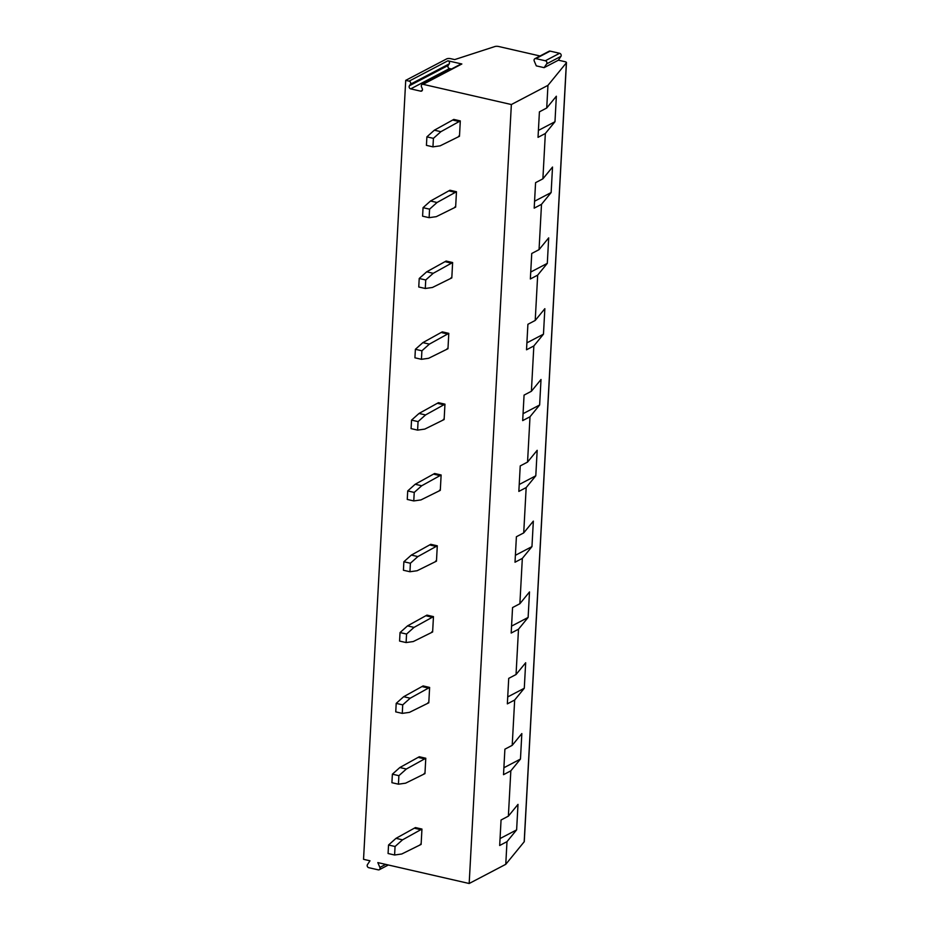 <?xml version="1.0" encoding="UTF-8"?>
<svg xmlns="http://www.w3.org/2000/svg" width="930" height="930" viewBox="0 0 930 930"><rect width="100%" height="100%" fill="white"/><g stroke="black" fill="none" stroke-linecap="round" stroke-linejoin="round"><path stroke-width="1.4" d="M544.12 67.658L536.296 65.867L534.239 61.02A1.941 1.627 -117.7 0 1 535.854 58.602L545.329 60.764A1.941 1.627 -117.7 0 1 546.654 63.868L544.12 67.658L558.395 60.183L564.94 61.682A2.999 0.965 -176.9 0 1 566.463 62.612A2.999 0.965 -176.9 0 1 566.37 62.822L547.956 85.351L511.361 104.532L423.069 84.328A1.941 1.627 -117.7 0 0 421.453 86.746L422.301 88.734A1.941 1.627 -117.7 0 1 420.686 91.163L422.36 90.28M422.069 84.444L460.85 64.1A1.941 1.627 62.3 0 1 461.85 63.984L447.9 60.787A1.941 1.627 62.3 0 1 449.213 63.891L448.179 65.449A1.941 1.627 -117.7 0 0 449.492 68.541L451.515 69.006M420.686 91.163L410.711 88.873A1.941 1.627 -117.7 0 1 409.398 85.781L410.432 84.223A1.941 1.627 -117.7 0 0 409.119 81.131L405.724 80.352L446.702 58.869A2.999 0.965 -176.9 0 1 450.771 58.695L454.689 59.59L494.911 46.535A2.999 0.965 -176.9 0 1 498.643 46.5L540.063 55.986M558.395 60.183L560.918 56.381A1.941 1.627 -117.7 0 0 559.604 53.289L550.118 51.115A1.941 1.627 -117.7 0 0 549.119 51.231L534.843 58.718M388.322 864.993L379.266 869.736A1.941 1.627 -117.7 0 1 378.266 869.852L368.78 867.69A1.941 1.627 -117.7 0 1 367.466 864.586L369.989 860.796L363.537 859.32L405.724 80.352M524.206 841.348A2.999 0.965 -176.9 0 1 524.276 841.569A2.999 0.965 -176.9 0 1 524.183 841.79L505.769 864.319L469.173 883.5L377.824 862.587L379.882 867.434L385.683 864.389M511.361 104.532L469.173 883.5M379.266 869.736A1.941 1.627 -117.7 0 0 379.882 867.434M420.337 844.254L421.116 844.428L421.953 829.06L415.431 827.572L396.006 838.337L388.542 845.01L388.077 853.508L394.599 855.007L395.064 846.498L402.527 839.837L421.953 829.06M424.173 773.435L424.952 773.621L425.789 758.241L419.267 756.753L399.842 767.529L392.379 774.19L391.914 782.7L398.435 784.188L398.889 775.678L406.364 769.017L425.789 758.241M428.009 702.627L428.788 702.801L429.625 687.433L423.103 685.933L403.678 696.71L396.203 703.371L395.75 711.88L402.272 713.38L402.725 704.87L410.2 698.209L429.625 687.433M431.846 631.807L432.624 631.993L433.461 616.613L426.94 615.125L407.514 625.89L400.04 632.563L399.586 641.072L406.108 642.56L406.561 634.051L414.036 627.39L433.461 616.613M435.682 560.999L436.461 561.174L437.298 545.805L430.776 544.306L411.351 555.082L403.876 561.743L403.422 570.253L409.944 571.741L410.397 563.243L417.872 556.57L437.298 545.805M439.518 490.18L440.297 490.354L441.134 474.986L434.612 473.498L415.187 484.263L407.712 490.935L407.259 499.433L413.769 500.933L414.234 492.423L421.709 485.762L441.134 474.986M443.354 419.36L444.133 419.546L444.959 404.166L438.449 402.678L419.023 413.455L411.548 420.116L411.083 428.625L417.605 430.113L418.07 421.604L425.545 414.943L444.959 404.166M447.191 348.552L447.969 348.727L448.795 333.358L442.273 331.859L422.859 342.635L415.385 349.296L414.92 357.806L421.441 359.305L421.906 350.796L429.381 344.123L448.795 333.358M451.027 277.733L451.806 277.907L452.631 262.539L446.109 261.051L426.696 271.816L419.221 278.489L418.756 286.998L425.277 288.486L425.742 279.977L433.206 273.315L452.631 262.539M454.863 206.925L455.642 207.099L456.467 191.731L449.946 190.232L430.52 201.008L423.057 207.669L422.592 216.179L429.114 217.667L429.579 209.169L437.042 202.496L456.467 191.731M458.688 136.106L459.478 136.28L460.303 120.912L453.782 119.424L434.357 130.188L426.893 136.861L426.428 145.359L432.95 146.859L433.415 138.349L440.878 131.688L460.303 120.912M505.769 864.319L506.99 841.65L499.677 845.486L501.061 819.993L508.373 816.156L510.826 770.842L503.514 774.678L504.897 749.185L512.209 745.349L514.662 700.023L507.35 703.859L508.722 678.365L516.045 674.529L518.498 629.215L511.186 633.051L512.558 607.557L519.882 603.721L522.335 558.395L515.011 562.231L516.394 536.738L523.718 532.902L526.171 487.576L518.847 491.412L520.23 465.918L527.554 462.082L530.007 416.768L522.683 420.604L524.067 395.111L531.39 391.274L533.843 345.948L526.52 349.785L527.903 324.291L535.215 320.455L537.68 275.129L530.356 278.977L531.739 253.483L539.051 249.647L541.504 204.321L534.192 208.157L535.575 182.664L542.888 178.827L545.34 133.502L538.028 137.338L539.412 111.844L546.724 108.008L556.349 96.232L554.977 121.725L538.4 130.421M547.956 85.351L546.724 108.008M545.34 133.502L554.977 121.725M506.99 841.65L516.627 829.874L517.998 804.38L508.373 816.156M510.826 770.842L520.463 759.066L521.835 733.572L512.209 745.349M514.662 700.023L524.288 688.246L525.671 662.753L516.045 674.529M518.498 629.215L528.124 617.427L529.507 591.933L519.882 603.721M522.335 558.395L531.96 546.619L533.343 521.125L523.718 532.902M526.171 487.576L535.796 475.8L537.18 450.306L527.554 462.082M530.007 416.768L539.633 404.992L541.016 379.498L531.39 391.274M533.843 345.948L543.469 334.172L544.852 308.679L535.215 320.455M537.68 275.129L547.305 263.353L548.688 237.859L539.051 249.647M541.504 204.321L551.141 192.545L552.525 167.051L542.888 178.827M516.627 829.874L500.049 838.569M520.463 759.066L503.886 767.75M524.288 688.246L507.722 696.93M528.124 617.427L511.558 626.123M531.96 546.619L515.394 555.303M535.796 475.8L519.231 484.495M539.633 404.992L523.067 413.676M543.469 334.172L526.892 342.856M547.305 263.353L530.728 272.048M551.141 192.545L534.564 201.229M421.116 844.428L401.76 853.996L394.599 855.007M421.557 829.862L415.036 828.363M402.527 839.837L396.006 838.337M395.064 846.498L388.542 845.01M424.952 773.621L405.596 783.176L398.435 784.188M425.394 759.043L418.872 757.555M406.364 769.017L399.842 767.529M398.889 775.678L392.379 774.19M428.788 702.801L409.433 712.368L402.272 713.38M429.23 688.223L422.708 686.735M410.2 698.209L403.678 696.71M402.725 704.87L396.203 703.371M432.624 631.993L413.269 641.549L406.108 642.56M433.055 617.415L426.545 615.916M414.036 627.39L407.514 625.89M406.561 634.051L400.04 632.563M436.461 561.174L417.105 570.741L409.944 571.741M436.891 546.596L430.369 545.108M417.872 556.57L411.351 555.082M410.397 563.243L403.876 561.743M440.297 490.354L420.941 499.922L413.769 500.933M440.727 475.788L434.205 474.288M421.709 485.762L415.187 484.263M414.234 492.423L407.712 490.935M444.133 419.546L424.778 429.102L417.605 430.113M444.563 404.969L438.042 403.469M425.545 414.943L419.023 413.455M418.07 421.604L411.548 420.116M447.969 348.727L428.614 358.294L421.441 359.305M448.4 334.149L441.878 332.661M429.381 344.123L422.859 342.635M421.906 350.796L415.385 349.296M451.806 277.907L432.438 287.475L425.277 288.486M452.236 263.341L445.714 261.842M433.206 273.315L426.696 271.816M425.742 279.977L419.221 278.489M455.642 207.099L436.275 216.667L429.114 217.667M456.072 192.522L449.55 191.034M437.042 202.496L430.52 201.008M429.579 209.169L423.057 207.669M459.478 136.28L440.111 145.847L432.95 146.859M459.908 121.702L453.387 120.214M440.878 131.688L434.357 130.188M433.415 138.349L426.893 136.861M461.85 63.984L423.069 84.328M447.9 60.787L409.119 81.131M410.711 88.873L449.492 68.541M409.398 85.781L448.179 65.449M410.432 84.223L449.213 63.891M566.37 62.822L524.183 841.79M560.918 56.381L546.654 63.868M559.604 53.289L545.329 60.764M550.118 51.115L535.854 58.602M566.463 62.612L524.276 841.569"/></g></svg>
